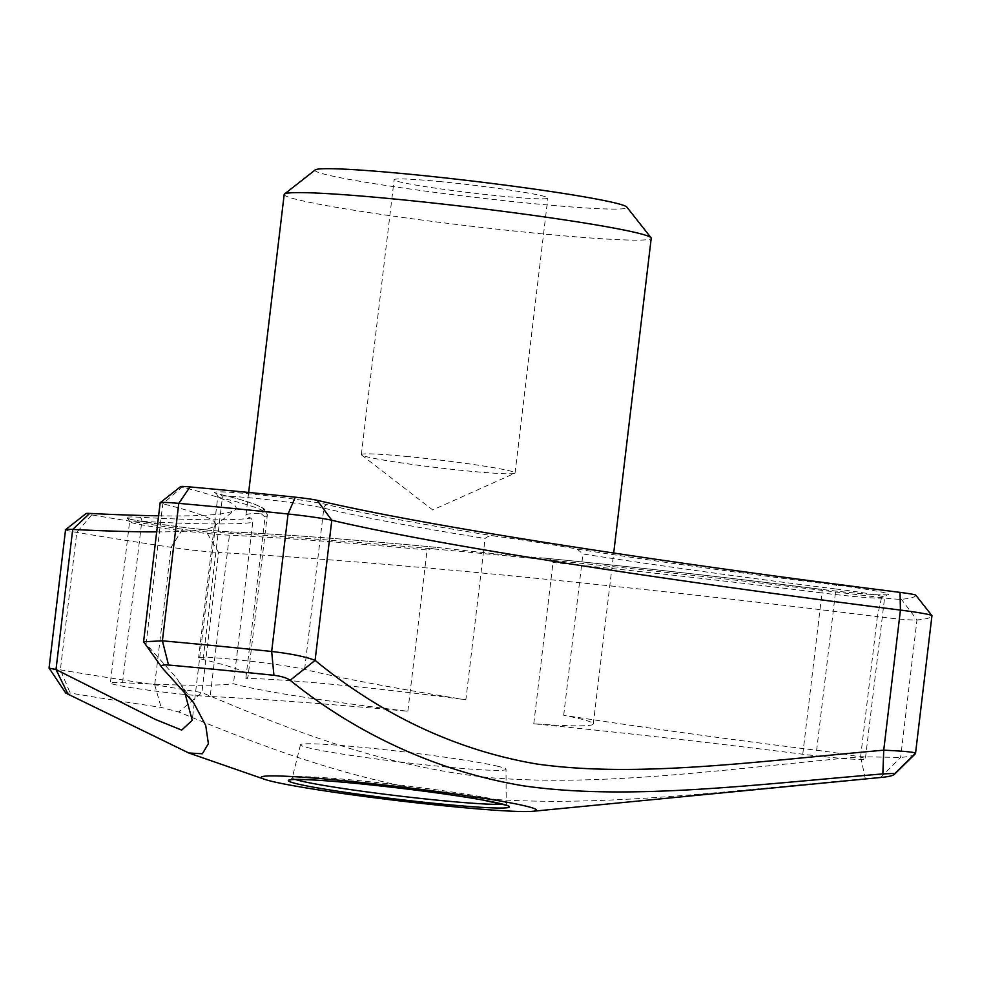 <?xml version="1.0" encoding="UTF-8"?>
<svg xmlns="http://www.w3.org/2000/svg" width="981" height="981" viewBox="0 0 981 981"><rect width="100%" height="100%" fill="white"/><g stroke="black" fill="none" stroke-linecap="round" stroke-linejoin="round"><path stroke-width="0.74" stroke-dasharray="4.91 3.68" d="M408.476 456.643A77.401 3.912 -173.2 0 0 361.351 454.644A77.401 3.912 -173.2 0 0 361.584 455.012A77.401 3.912 -173.2 0 0 467.937 470.99A77.401 3.912 -173.2 0 0 514.755 473.271A77.401 3.912 -173.2 0 0 515.062 472.977A77.401 3.912 -173.2 0 0 408.476 456.643M577.159 549.102L582.922 553.971A554.461 28.057 -173.2 0 0 835.886 588.992L836.744 585.191A550.77 27.86 -173.2 0 1 577.159 549.102A184.82 9.356 -173.2 0 0 496.043 536.276C491.812 535.099 488.158 535.847 485.092 538.495L465.852 699.784A184.82 9.356 -173.2 0 0 245.839 678.349A554.461 28.057 -173.2 0 0 248.107 676.228A554.461 28.057 -173.2 0 0 203.079 659.514A55.451 2.808 6.8 0 1 198.567 657.846A55.451 2.808 6.8 0 1 243.202 660.397A55.451 2.808 6.8 0 1 304.613 669.41A554.461 28.057 -173.2 0 0 465.852 699.784M441.254 181.706A77.401 3.912 -173.2 0 0 394.129 179.719A77.401 3.912 -173.2 0 0 470.524 192.779A77.401 3.912 -173.2 0 0 547.852 198.052A77.401 3.912 -173.2 0 0 441.254 181.706M860.619 756.743L877.321 616.657A36.959 1.876 -173.2 0 0 917.002 619.955A508.256 25.714 -173.2 0 0 931.95 615.712L915.788 595.185A489.777 24.783 -173.2 0 1 901.38 599.281A18.48 0.932 -173.2 0 1 881.539 597.637A757.761 38.333 -173.2 0 0 206.341 531.861A18.48 0.932 -173.2 0 1 182.589 529.262A489.777 24.783 -173.2 0 1 91.699 514.915A18.48 0.932 -173.2 0 1 86.12 513.517M915.028 754.082A508.256 25.714 6.8 0 1 900.619 757.43L860.619 756.756C734.867 767.89 604.455 787.596 487.128 777.43C370.781 764.444 274.508 722.948 201.89 692.586L154.704 684.763A508.256 25.714 6.8 0 1 60.381 669.864C47.014 667.681 45.555 667.571 56.003 669.545M65.555 529.703A36.959 1.876 -173.2 0 0 76.776 532.401A508.256 25.714 -173.2 0 0 171.086 547.3A36.959 1.876 -173.2 0 0 218.591 552.487L206.341 531.861M210.179 696.485A55.451 2.808 6.8 0 1 148.425 690.183A55.451 2.808 6.8 0 1 110.375 682.948A55.451 2.808 6.8 0 1 122.564 682.641A554.461 28.057 -173.2 0 0 233.478 683.732A184.82 9.356 -173.2 0 0 407.851 711.274A554.461 28.057 -173.2 0 0 210.179 696.485L229.419 535.185A3.691 3.017 -87.3 0 1 232.571 531.96A3.691 3.017 -87.3 0 1 232.84 531.984A59.142 2.992 -173.2 0 1 149.553 522.726A59.142 2.992 -173.2 0 1 139.376 517.232A550.77 27.86 -173.2 0 0 251.001 518.103L252.718 522.444L233.478 683.732M315.244 169.909A157.095 7.946 -173.2 0 0 470.046 196.776A157.095 7.946 -173.2 0 0 626.822 207.065M284.183 194.496A184.82 9.356 -173.2 0 0 466.6 225.667A184.82 9.356 -173.2 0 0 651.225 238.26M407.851 711.274L427.078 549.973A554.461 28.057 -173.2 0 0 229.419 535.185A55.451 2.808 -173.2 0 1 167.665 528.882A55.451 2.808 -173.2 0 1 129.602 521.659L110.375 682.948M816.646 750.281A55.451 2.808 6.8 0 1 865.377 758.902A55.451 2.808 6.8 0 1 802.765 754.23A554.461 28.057 -173.2 0 0 533.774 723.77A184.82 9.356 -173.2 0 0 593.309 723.966A184.82 9.356 -173.2 0 0 579.035 718.57A184.82 9.356 -173.2 0 0 563.695 715.259A554.461 28.057 -173.2 0 0 816.646 750.281L835.886 588.992A55.451 2.808 -173.2 0 1 884.617 597.613L865.377 758.902M563.695 715.259L582.922 553.971M533.774 723.77L553.014 562.481C551.359 559.342 548.759 557.907 545.203 558.201L545.718 558.25C634.952 567.067 727.031 577.453 821.955 589.397L821.931 589.397A550.77 27.86 -173.2 0 0 545.203 558.201A184.82 9.356 -173.2 0 1 435.92 547.312L427.078 549.973M245.839 678.349L265.078 517.061A554.461 28.057 -173.2 0 0 267.335 514.939A554.461 28.057 -173.2 0 0 222.307 498.225A3.691 3.384 -76.6 0 0 219.376 494.228A550.77 27.86 -173.2 0 1 260.799 513.357A184.82 9.356 -173.2 0 0 245.937 515.246A184.82 9.356 -173.2 0 0 251.001 518.103M498.005 766.308A103.496 5.236 -173.2 0 0 383.583 749.558A103.496 5.236 -173.2 0 0 300.468 744.787A103.496 5.236 -173.2 0 0 402.615 762.274A103.496 5.236 -173.2 0 0 506.012 769.288A103.496 5.236 -173.2 0 0 498.005 766.308M184.256 690.55L176.739 678.239L146.095 643.904L143.79 642.371M156.678 531.886A739.282 37.401 -173.2 0 0 214.434 526.11A739.282 37.401 -173.2 0 0 215.599 524.345A739.282 37.401 -173.2 0 0 162.797 503.805A36.959 1.876 -173.2 0 1 160.161 502.775M881.539 597.637L877.321 616.657A739.282 37.401 -173.2 0 0 218.591 552.487L201.89 692.586L178.75 712.01C254.361 743.009 356.385 784.861 477.489 798.105C599.023 808.884 734.389 789.877 865.34 778.889L880.57 777.492A490.23 24.807 -173.2 0 0 881.833 777.369M260.799 513.357L265.078 517.061M158.603 515.81A757.761 38.333 -173.2 0 0 234.937 510.01A757.761 38.333 -173.2 0 0 182.012 487.152L162.797 503.805L146.095 643.904L162.11 667.816M180.725 486.588A18.48 0.932 -173.2 0 0 182.012 487.152M65.776 693.064L70.154 693.04A490.23 24.807 -173.2 0 0 161.129 707.399L178.75 712.01M91.699 514.915L76.776 532.401L60.381 669.864L70.154 693.04M154.704 684.763L161.129 707.399M880.57 777.492L900.619 757.43L917.002 619.955L901.38 599.281M865.34 778.889L860.619 756.756M295.33 779.454A107.714 5.445 6.8 0 1 292.301 777.725A107.714 5.445 6.8 0 1 378.801 782.703A107.714 5.445 6.8 0 1 497.882 800.128A107.714 5.445 6.8 0 1 506.208 803.243A107.714 5.445 6.8 0 1 502.848 804.199M182.589 529.262L171.086 547.3L154.704 684.787M122.564 682.641L141.791 521.352A554.461 28.057 -173.2 0 0 252.718 522.444M139.376 517.232A3.691 2.894 93.2 0 1 141.791 521.352A55.451 2.808 -173.2 0 0 129.602 521.659L128.106 518.397C116.518 518.005 201.497 531.236 232.571 531.96C286.072 534.522 353.687 539.624 435.417 547.251M802.765 754.23L821.992 592.941A554.461 28.057 -173.2 0 0 553.014 562.481M821.955 589.397L821.992 592.941A55.451 2.808 -173.2 0 0 884.617 597.613L886.824 594.793L877.21 594.768C863.17 594.02 844.751 592.23 821.955 589.397A59.142 2.992 -173.2 0 0 888.246 594.682A59.142 2.992 -173.2 0 0 836.744 585.191M203.079 659.514L222.307 498.225A55.451 2.808 -173.2 0 1 217.807 496.545L198.567 657.846M304.613 669.41L323.853 508.109A554.461 28.057 -173.2 0 0 485.092 538.495M496.043 536.276A550.77 27.86 -173.2 0 1 327.679 504.786A3.691 3.409 103.8 0 0 323.853 508.109A55.451 2.808 -173.2 0 0 262.442 499.108A55.451 2.808 -173.2 0 0 217.807 496.545L216.311 493.284L219.793 494.301C243.668 499.881 258.494 504.786 264.269 509.016L267.335 514.939L248.107 676.228M435.92 547.312A550.77 27.86 -173.2 0 0 232.84 531.984M327.679 504.786A59.142 2.992 -173.2 0 0 250.584 493.97A59.142 2.992 -173.2 0 0 219.376 494.228M515.062 472.977L547.852 198.052M361.351 454.644L394.129 179.719M361.584 455.012L432.707 509.936L514.755 473.271M300.468 744.787L292.301 777.725L290.572 779.858M507.385 805.708L506.208 803.243L506.012 769.288M215.599 524.345L192.227 720.312M593.309 723.966L613.701 553.026M245.937 515.246L248.659 492.462M214.434 526.11L234.937 510.01M192.129 700.581L176.727 678.337"/><path stroke-width="1.47" d="M315.097 660.348L331.799 520.261A36.959 1.876 -173.2 0 0 288.058 514.007A508.256 25.714 -173.2 0 0 178.787 503.363A36.959 1.876 -173.2 0 0 160.21 502.689A36.959 1.876 -173.2 0 0 160.161 502.775L143.582 641.782L162.392 640.826A508.256 25.714 6.8 0 1 271.663 651.47C291.369 653.787 305.851 656.743 315.097 660.372C361.388 698.46 435.576 746.786 536.742 764.003C637.699 778.276 759.098 761.146 883.734 750.183C903.526 751.103 914.133 752.096 915.555 753.175A508.256 25.714 6.8 0 1 915.028 754.082L894.476 774.267A490.23 24.807 -173.2 0 0 894.991 773.384L882.851 773.911C753.052 784.726 627.656 800.901 523.29 785.806C417.808 768.184 338.359 719.367 290.168 680.299C286.869 677.908 281.461 676.24 273.932 675.296A490.23 24.807 -173.2 0 0 168.548 665.032C162.172 664.615 160.026 665.547 162.11 667.816L193.686 702.788L205.728 725.499L208.389 743.647L202.356 753.764L188.769 752.979L65.776 693.064M894.991 773.384L915.555 753.175L931.95 615.7A36.959 1.876 -173.2 0 0 931.95 615.7A36.959 1.876 -173.2 0 0 931.913 615.602A36.959 1.876 -173.2 0 0 900.435 610.084A739.282 37.401 -173.2 0 1 331.799 520.261L317.182 500.31A18.48 0.932 -173.2 0 0 295.306 497.183A489.777 24.783 -173.2 0 0 190.007 486.932A18.48 0.932 -173.2 0 0 180.725 486.588L160.21 502.689M613.701 553.026L651.225 238.26A184.82 9.356 -173.2 0 0 651.053 237.758L626.822 207.065A157.095 7.946 -173.2 0 0 614.842 202.895A157.095 7.946 -173.2 0 0 444.565 177.855A157.095 7.946 -173.2 0 0 315.244 169.909L284.478 194.054A184.82 9.356 -173.2 0 0 284.183 194.496L248.659 492.462M651.053 237.758A184.82 9.356 -173.2 0 0 636.951 232.865A184.82 9.356 -173.2 0 0 436.619 203.398A184.82 9.356 -173.2 0 0 284.478 194.054M68.204 694.548L56.003 669.545L72.704 529.446A36.959 1.876 -173.2 0 0 65.617 529.617A36.959 1.876 -173.2 0 0 65.555 529.703L49.05 668.147L55.991 669.545L155.256 719.38L181.693 730.097L192.227 720.312L184.256 690.55M158.603 515.81A757.761 38.333 -173.2 0 1 89.663 513.431L72.704 529.446A739.282 37.401 -173.2 0 0 156.678 531.886M525.791 806.088A138.615 7.014 -173.2 0 0 356.998 782.016A138.615 7.014 -173.2 0 0 264.576 779.306A138.615 7.014 -173.2 0 0 300.444 786.958A138.615 7.014 -173.2 0 0 435.638 804.91A138.615 7.014 -173.2 0 0 532.781 811.287A138.615 7.014 -173.2 0 0 525.791 806.088M162.11 667.816L143.582 641.782M931.913 615.602L915.764 595.136A18.48 0.932 -173.2 0 0 915.764 595.136A18.48 0.932 -173.2 0 0 900.031 592.377L900.435 610.084L883.734 750.183L882.851 773.911M89.663 513.431A18.48 0.932 -173.2 0 0 86.12 513.517L65.617 529.617M317.182 500.31A757.761 38.333 -173.2 0 0 900.031 592.377M532.781 811.287L881.833 777.369A490.23 24.807 -173.2 0 0 894.476 774.267M290.168 680.299L315.097 660.372M273.932 675.296L271.663 651.47L288.058 514.007L295.306 497.183M190.007 486.932L178.787 503.363L162.392 640.851L168.548 665.032M931.95 615.712L915.555 753.187M296.875 783.794A111.38 5.641 6.8 0 1 412.817 789.754A111.38 5.641 6.8 0 1 486.907 807.633A111.38 5.641 6.8 0 1 296.875 783.794M502.848 804.199A107.714 5.445 6.8 0 1 407.041 796.915A107.714 5.445 6.8 0 1 300.615 780.913A107.714 5.445 6.8 0 1 295.33 779.454M290.977 779.65L290.572 779.858C290.29 780.238 287.286 778.656 315.686 780.103C338.985 781.563 367.985 784.371 402.713 788.516C434.657 792.403 461.254 796.216 482.48 799.969L507.042 805.413M264.576 779.306L188.769 752.979M193.674 702.813L192.129 700.581M65.825 693.138L49.099 668.11"/></g></svg>
